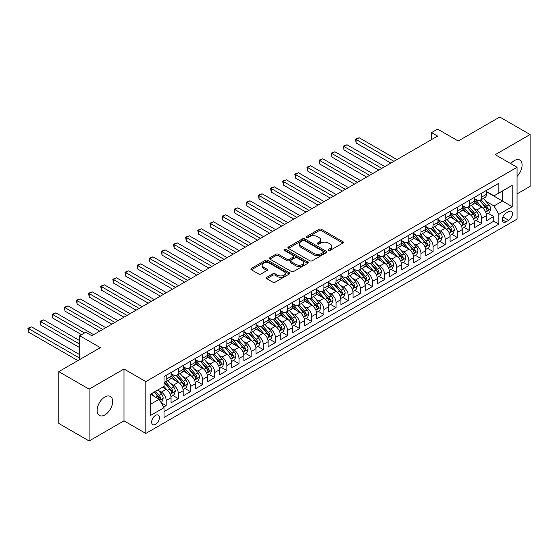 <?xml version="1.0" encoding="UTF-8"?>
<svg xmlns="http://www.w3.org/2000/svg" width="558" height="558" viewBox="0 0 558 558"><rect width="100%" height="100%" fill="white"/><g stroke="black" fill="none" stroke-linecap="round" stroke-linejoin="round"><path stroke-width="0.84" d="M328.564 250.375A1.179 0.684 0 0 0 330.231 250.375L342.884 243.065A1.681 0.97 0 0 0 343.372 242.381A1.681 0.97 0 0 0 342.884 241.691L321.45 229.317A1.681 0.97 0 0 0 319.064 229.317L306.412 236.62A1.179 0.684 0 0 0 306.07 237.101A1.179 0.684 0 0 0 306.412 237.582A1.179 0.684 0 0 0 308.079 237.582L309.718 236.641A5.392 3.111 0 0 1 317.342 236.641L319.127 237.673A5.392 3.111 0 0 1 320.704 239.87A5.392 3.111 0 0 1 319.127 242.067L317.488 243.016A1.179 0.684 0 0 0 317.139 243.497A1.179 0.684 0 0 0 317.488 243.979A1.179 0.684 0 0 0 319.155 243.979L320.794 243.03A5.392 3.111 0 0 1 328.411 243.03L330.197 244.062A5.392 3.111 0 0 1 331.78 246.266A5.392 3.111 0 0 1 330.197 248.463L328.564 249.412A1.179 0.684 0 0 0 328.216 249.893A1.179 0.684 0 0 0 328.564 250.375L328.564 249.412M104.876 414.922A10.979 6.34 120 0 0 112.053 405.241A10.979 6.34 120 0 0 110.365 396.445A10.979 6.34 120 0 0 104.876 396.989A10.979 6.34 120 0 0 97.706 406.663A10.979 6.34 120 0 0 99.387 415.459A10.979 6.34 120 0 0 104.876 414.922M517.057 176.377A10.979 6.34 120 0 0 519.819 160.048A10.979 6.34 120 0 0 514.33 160.592A10.979 6.34 120 0 0 510.765 163.647M155.529 424.338A5.489 3.167 120 0 0 159.114 419.504A5.489 3.167 120 0 0 158.27 415.103A5.489 3.167 120 0 0 155.529 415.375A5.489 3.167 120 0 0 151.943 420.209A5.489 3.167 120 0 0 152.78 424.61A5.489 3.167 120 0 0 155.529 424.338M266.787 277.305A1.681 0.97 0 0 0 266.299 277.996A1.681 0.97 0 0 0 266.787 278.679L272.799 282.153A1.681 0.97 0 0 0 275.185 282.153L289.232 274.041A1.681 0.97 0 0 0 289.728 273.35A1.681 0.97 0 0 0 289.232 272.667L267.798 260.293A1.681 0.97 0 0 0 265.42 260.293L251.365 268.405A1.681 0.97 0 0 0 250.877 269.089A1.681 0.97 0 0 0 251.365 269.779L258.633 273.971A1.681 0.97 0 0 0 261.011 273.971L267.024 270.497A1.681 0.97 0 0 0 267.519 269.814A1.681 0.97 0 0 0 267.024 269.123L263.425 267.045A4.506 2.602 0 0 1 262.107 265.203A4.506 2.602 0 0 1 264.883 262.804A4.506 2.602 0 0 1 269.793 263.369L283.903 271.516A4.506 2.602 0 0 1 285.229 273.35A4.506 2.602 0 0 1 282.446 275.757A4.506 2.602 0 0 1 277.535 275.192L275.185 273.832A1.681 0.97 0 0 0 272.799 273.832L266.787 277.305L266.787 278.679L272.799 275.233L272.799 273.832M517.057 193.898L530.1 186.372L530.1 134.534L499.773 117.027L458.216 141.014L437.598 129.107L431.529 132.609L437.598 136.11L91.833 335.735L85.772 332.233L79.703 335.735L79.703 359.547M89.106 389.142L89.106 440.973L123.988 420.837L123.988 369.005L89.106 389.142L58.778 371.628L100.328 347.641L79.703 335.735M123.988 369.005L145.819 381.609L517.057 167.281L517.057 219.113L145.819 433.447L145.819 381.609M530.1 134.534L495.218 154.671L517.057 167.281M309.836 260.774A1.681 0.97 0 0 0 312.222 260.774L326.27 252.655A1.681 0.97 0 0 0 326.765 251.972A1.681 0.97 0 0 0 326.27 251.281L304.835 238.908A1.681 0.97 0 0 0 302.457 238.908L288.402 247.02A1.681 0.97 0 0 0 287.907 247.71A1.681 0.97 0 0 0 288.402 248.394L309.836 260.774M284.761 250.626A1.179 0.684 0 0 1 285.961 250.793L285.961 249.391L307.751 261.974A1.681 0.97 0 0 1 308.246 262.665A1.681 0.97 0 0 1 307.751 263.348L293.703 271.46A1.681 0.97 0 0 1 291.318 271.46L269.884 259.086L275.896 255.641L275.896 254.239L269.884 257.712A1.681 0.97 0 0 0 269.388 258.396A1.681 0.97 0 0 0 269.884 259.086L269.884 257.712M275.896 255.641A1.681 0.97 0 0 1 278.282 255.641L278.282 254.239A1.681 0.97 0 0 0 275.896 254.239M278.282 254.239L286.972 259.261A1.681 0.97 0 0 0 289.358 259.261L293.341 256.952A1.681 0.97 0 0 0 293.836 256.268A1.681 0.97 0 0 0 293.341 255.578L284.294 250.354A1.179 0.684 0 0 1 283.945 249.872A1.179 0.684 0 0 1 284.678 249.245A1.179 0.684 0 0 1 285.961 249.391M89.106 440.973L58.778 423.466L58.778 371.628M163.689 407.089L166.2 405.638L161.171 402.73M158.305 390.363L161.353 392.121A6.863 3.962 60 0 1 166.2 400.525L171.055 397.721L171.055 402.834L178.337 398.635L172.813 395.448M170.434 383.353L173.482 385.118A6.863 3.962 60 0 1 178.337 393.523L183.191 390.719L183.191 395.831L190.466 391.632L184.949 388.445M182.571 376.35L185.612 378.108A6.863 3.962 60 0 1 190.466 386.513L195.321 383.716L195.321 388.828L202.603 384.622L197.079 381.435M194.7 369.347L197.748 371.105A6.863 3.962 60 0 1 202.603 379.51L207.45 376.713L207.45 381.825L214.732 377.62L209.208 374.432M206.83 362.344L209.878 364.102A6.863 3.962 60 0 1 214.732 372.507L219.587 369.703L219.587 374.816L226.862 370.617L221.345 367.429M218.966 355.341L222.007 357.099A6.863 3.962 60 0 1 226.862 365.504L231.716 362.7L231.716 367.813L238.998 363.614L233.474 360.426M231.096 348.338L234.144 350.096A6.863 3.962 60 0 1 238.998 358.501L243.846 355.697L243.846 360.81L251.128 356.611L245.604 353.423M243.225 341.329L246.273 343.086A6.863 3.962 60 0 1 251.128 351.491L255.983 348.694L255.983 353.807L263.257 349.601L257.74 346.413M255.362 334.326L258.403 336.083A6.863 3.962 60 0 1 263.257 344.488L268.112 341.691L268.112 346.804L275.394 342.598L269.87 339.41M267.491 327.323L270.539 329.081A6.863 3.962 60 0 1 275.394 337.485L280.242 334.681L280.242 339.794L287.523 335.595L281.999 332.408M279.621 320.32L282.669 322.078A6.863 3.962 60 0 1 287.523 330.482L292.378 327.679L292.378 332.791L299.653 328.592L294.136 325.405M291.757 313.317L294.798 315.075A6.863 3.962 60 0 1 299.653 323.48L304.508 320.676L304.508 325.788L311.789 321.589L306.265 318.402M303.887 306.307L306.935 308.065A6.863 3.962 60 0 1 311.789 316.47L316.637 313.673L316.637 318.785L323.919 314.579L318.402 311.392M316.016 299.304L319.064 301.062A6.863 3.962 60 0 1 323.919 309.467L328.774 306.67L328.774 311.783L336.049 307.577L330.531 304.389M328.153 292.301L331.201 294.059A6.863 3.962 60 0 1 336.049 302.464L340.903 299.66L340.903 304.773L348.185 300.574L342.661 297.386M340.282 285.298L343.33 287.056A6.863 3.962 60 0 1 348.185 295.461L353.033 292.657L353.033 297.77L360.315 293.571L354.797 290.383M352.412 278.296L355.46 280.053A6.863 3.962 60 0 1 360.315 288.458L365.169 285.654L365.169 290.767L372.444 286.568L366.927 283.38M364.548 271.286L367.596 273.043A6.863 3.962 60 0 1 372.444 281.448L377.299 278.651L377.299 283.764L384.581 279.558L379.056 276.37M376.678 264.283L379.726 266.04A6.863 3.962 60 0 1 384.581 274.445L389.428 271.648L389.428 276.761L396.71 272.555L391.193 269.368M388.814 257.28L391.855 259.038A6.863 3.962 60 0 1 396.71 267.442L401.565 264.638L401.565 269.751L408.84 265.552L403.322 262.365M400.944 250.277L403.992 252.035A6.863 3.962 60 0 1 408.84 260.44L413.694 257.636L413.694 262.748L420.976 258.549L415.452 255.362M413.073 243.274L416.122 245.032A6.863 3.962 60 0 1 420.976 253.437L425.824 250.633L425.824 255.745L433.106 251.546L427.588 248.359M425.21 236.264L428.251 238.022A6.863 3.962 60 0 1 433.106 246.427L437.96 243.63L437.96 248.742L445.235 244.537L439.718 241.349M437.339 229.261L440.388 231.019A6.863 3.962 60 0 1 445.235 239.424L450.09 236.627L450.09 241.74L457.372 237.534L451.847 234.346M449.469 222.258L452.517 224.016A6.863 3.962 60 0 1 457.372 232.421L462.219 229.617L462.219 234.73L469.501 230.531L463.984 227.343M461.605 215.255L464.647 217.013A6.863 3.962 60 0 1 469.501 225.418L474.356 222.614L474.356 227.727L481.631 223.528L481.631 218.415A6.863 3.962 -120 0 0 476.783 210.01L473.735 208.253M476.114 220.34L481.631 223.528M171.055 397.721A6.863 3.962 -120 0 0 166.2 389.317L162.566 387.217M183.191 390.719A6.863 3.962 -120 0 0 178.337 382.314L170.832 377.982M195.321 383.716A6.863 3.962 -120 0 0 190.466 375.311L182.968 370.979M207.45 376.713A6.863 3.962 -120 0 0 202.603 368.308L195.098 363.976M219.587 369.703A6.863 3.962 -120 0 0 214.732 361.298L207.227 356.967M231.716 362.7A6.863 3.962 -120 0 0 226.862 354.295L219.364 349.964M243.846 355.697A6.863 3.962 -120 0 0 238.998 347.292L231.493 342.961M255.983 348.694A6.863 3.962 -120 0 0 251.128 340.289L243.623 335.958M268.112 341.691A6.863 3.962 -120 0 0 263.257 333.286L255.759 328.955M280.242 334.681A6.863 3.962 -120 0 0 275.394 326.277L267.889 321.945M292.378 327.679A6.863 3.962 -120 0 0 287.523 319.274L280.018 314.942M304.508 320.676A6.863 3.962 -120 0 0 299.653 312.271L292.155 307.939M316.637 313.673A6.863 3.962 -120 0 0 311.789 305.268L304.284 300.936M328.774 306.67A6.863 3.962 -120 0 0 323.919 298.265L316.414 293.933M340.903 299.66A6.863 3.962 -120 0 0 336.049 291.255L328.55 286.924M353.033 292.657A6.863 3.962 -120 0 0 348.185 284.252L340.68 279.921M365.169 285.654A6.863 3.962 -120 0 0 360.315 277.249L352.809 272.918M377.299 278.651A6.863 3.962 -120 0 0 372.444 270.246L364.946 265.915M389.428 271.648A6.863 3.962 -120 0 0 384.581 263.243L377.075 258.912M401.565 264.638A6.863 3.962 -120 0 0 396.71 256.234L389.205 251.902M413.694 257.636A6.863 3.962 -120 0 0 408.84 249.231L401.341 244.899M425.824 250.633A6.863 3.962 -120 0 0 420.976 242.228L413.471 237.896M437.96 243.63A6.863 3.962 -120 0 0 433.106 235.225L425.601 230.893M450.09 236.627A6.863 3.962 -120 0 0 445.235 228.222L437.737 223.891M462.219 229.617A6.863 3.962 -120 0 0 457.372 221.212L449.867 216.881M474.356 222.614A6.863 3.962 -120 0 0 469.501 214.209L461.996 209.878M508.687 211.621L506.015 213.163A5.322 3.069 120 0 0 502.542 217.85A5.322 3.069 120 0 0 503.358 222.112A5.322 3.069 120 0 0 506.015 221.847L508.687 220.305A5.322 3.069 120 0 0 512.16 215.618A5.322 3.069 120 0 0 511.344 211.356A5.322 3.069 120 0 0 508.687 211.621M150.674 404.166L159.169 399.263L164.017 407.668L164.017 417.475L498.859 224.156L498.859 214.349L494.004 205.944L485.865 201.243M164.017 407.668L150.674 415.375L150.674 394.081L164.017 386.373L164.017 376.566L498.859 183.254L498.859 193.054L512.202 185.354L512.202 206.648L498.859 214.349M171.055 373.63L173.482 375.032A6.863 3.962 60 0 0 176.914 375.367L181.769 372.57A6.863 3.962 -120 0 0 183.191 369.424L183.191 365.504M183.191 366.627L185.612 368.022A6.863 3.962 60 0 0 189.043 368.364L193.898 365.56A6.863 3.962 -120 0 0 195.321 362.421L195.321 358.501M195.321 359.617L197.748 361.019A6.863 3.962 60 0 0 201.18 361.361L206.028 358.557A6.863 3.962 -120 0 0 207.45 355.418L207.45 351.491M207.45 352.614L209.878 354.016A6.863 3.962 60 0 0 213.309 354.358L218.164 351.554A6.863 3.962 -120 0 0 219.587 348.415L219.587 344.488M219.587 345.611L222.007 347.013A6.863 3.962 60 0 0 225.439 347.348L230.294 344.551A6.863 3.962 -120 0 0 231.716 341.405L231.716 337.485M231.716 338.608L234.144 340.01A6.863 3.962 60 0 0 237.575 340.345L242.423 337.548A6.863 3.962 -120 0 0 243.846 334.402L243.846 330.482M243.846 331.605L246.273 333A6.863 3.962 60 0 0 249.705 333.342L254.56 330.538A6.863 3.962 -120 0 0 255.983 327.4L255.983 323.48M255.983 324.596L258.403 325.998A6.863 3.962 60 0 0 261.835 326.339L266.689 323.535A6.863 3.962 -120 0 0 268.112 320.397L268.112 316.47M268.112 317.593L270.539 318.995A6.863 3.962 60 0 0 273.971 319.336L278.826 316.532A6.863 3.962 -120 0 0 280.242 313.394L280.242 309.467M280.242 310.59L282.669 311.992A6.863 3.962 60 0 0 286.101 312.327L290.955 309.53A6.863 3.962 -120 0 0 292.378 306.384L292.378 302.464M292.378 303.587L294.798 304.989A6.863 3.962 60 0 0 298.23 305.324L303.085 302.527A6.863 3.962 -120 0 0 304.508 299.381L304.508 295.461M304.508 296.584L306.935 297.979A6.863 3.962 60 0 0 310.367 298.321L315.221 295.517A6.863 3.962 -120 0 0 316.637 292.378L316.637 288.458M316.637 289.574L319.064 290.976A6.863 3.962 60 0 0 322.496 291.318L327.351 288.514A6.863 3.962 -120 0 0 328.774 285.375L328.774 281.448M328.774 282.571L331.201 283.973A6.863 3.962 60 0 0 334.626 284.315L339.48 281.511A6.863 3.962 -120 0 0 340.903 278.372L340.903 274.445M340.903 275.568L343.33 276.97A6.863 3.962 60 0 0 346.762 277.312L351.617 274.508A6.863 3.962 -120 0 0 353.033 271.362L353.033 267.442M353.033 268.565L355.46 269.967A6.863 3.962 60 0 0 358.892 270.302L363.746 267.505A6.863 3.962 -120 0 0 365.169 264.359L365.169 260.44M365.169 261.562L367.596 262.957A6.863 3.962 60 0 0 371.021 263.299L375.876 260.495A6.863 3.962 -120 0 0 377.299 257.357L377.299 253.437M377.299 254.553L379.726 255.955A6.863 3.962 60 0 0 383.158 256.296L388.012 253.492A6.863 3.962 -120 0 0 389.428 250.354L389.428 246.427M389.428 247.55L391.855 248.952A6.863 3.962 60 0 0 395.287 249.293L400.142 246.49A6.863 3.962 -120 0 0 401.565 243.351L401.565 239.424M401.565 240.547L403.992 241.949A6.863 3.962 60 0 0 407.424 242.291L412.271 239.487A6.863 3.962 -120 0 0 413.694 236.341L413.694 232.421M413.694 233.544L416.122 234.946A6.863 3.962 60 0 0 419.553 235.281L424.408 232.484A6.863 3.962 -120 0 0 425.824 229.338L425.824 225.418M425.824 226.541L428.251 227.936A6.863 3.962 60 0 0 431.683 228.278L436.537 225.474A6.863 3.962 -120 0 0 437.96 222.335L437.96 218.415M437.96 219.531L440.388 220.933A6.863 3.962 60 0 0 443.819 221.275L448.667 218.471A6.863 3.962 -120 0 0 450.09 215.332L450.09 211.405M450.09 212.528L452.517 213.93A6.863 3.962 60 0 0 455.949 214.272L460.803 211.468A6.863 3.962 -120 0 0 462.219 208.329L462.219 204.402M462.219 205.525L464.647 206.927A6.863 3.962 60 0 0 468.078 207.269L472.933 204.465A6.863 3.962 -120 0 0 474.356 201.319L474.356 197.399M164.017 411.595L493.767 221.212L493.767 216.525L486.485 220.724L486.485 215.611A6.863 3.962 -120 0 0 481.631 207.206L474.133 202.875M474.356 198.522L476.783 199.924A6.863 3.962 -120 0 0 480.215 200.259A6.863 3.962 -120 0 0 481.631 197.12L481.631 193.201M480.215 200.259L485.062 197.462A6.863 3.962 -120 0 0 486.485 194.317L486.485 190.397M166.2 375.311L166.2 379.231A6.863 3.962 60 0 1 164.784 382.37A6.863 3.962 60 0 1 164.017 382.649M164.784 382.37L169.632 379.573A6.863 3.962 -120 0 0 171.055 376.427L171.055 372.507M178.337 368.301L178.337 372.228A6.863 3.962 60 0 1 176.914 375.367M190.466 361.298L190.466 365.225A6.863 3.962 60 0 1 189.043 368.364M202.603 354.295L202.603 358.215A6.863 3.962 60 0 1 201.18 361.361M214.732 347.292L214.732 351.212A6.863 3.962 60 0 1 213.309 354.358M226.862 340.289L226.862 344.209A6.863 3.962 60 0 1 225.439 347.348M238.998 333.286L238.998 337.206A6.863 3.962 60 0 1 237.575 340.345M251.128 326.277L251.128 330.203A6.863 3.962 60 0 1 249.705 333.342M263.257 319.274L263.257 323.194A6.863 3.962 60 0 1 261.835 326.339M275.394 312.271L275.394 316.191A6.863 3.962 60 0 1 273.971 319.336M287.523 305.268L287.523 309.188A6.863 3.962 60 0 1 286.101 312.327M299.653 298.265L299.653 302.185A6.863 3.962 60 0 1 298.23 305.324M311.789 291.255L311.789 295.182A6.863 3.962 60 0 1 310.367 298.321M323.919 284.252L323.919 288.172A6.863 3.962 60 0 1 322.496 291.318M336.049 277.249L336.049 281.169A6.863 3.962 60 0 1 334.626 284.315M348.185 270.246L348.185 274.166A6.863 3.962 60 0 1 346.762 277.312M360.315 263.243L360.315 267.163A6.863 3.962 60 0 1 358.892 270.302M372.444 256.234L372.444 260.161A6.863 3.962 60 0 1 371.021 263.299M384.581 249.231L384.581 253.151A6.863 3.962 60 0 1 383.158 256.296M396.71 242.228L396.71 246.148A6.863 3.962 60 0 1 395.287 249.293M408.84 235.225L408.84 239.145A6.863 3.962 60 0 1 407.424 242.291M420.976 228.222L420.976 232.142A6.863 3.962 60 0 1 419.553 235.281M433.106 221.212L433.106 225.139A6.863 3.962 60 0 1 431.683 228.278M445.235 214.209L445.235 218.129A6.863 3.962 60 0 1 443.819 221.275M457.372 207.206L457.372 211.126A6.863 3.962 60 0 1 455.949 214.272M469.501 200.203L469.501 204.123A6.863 3.962 60 0 1 468.078 207.269M469.501 225.418L469.501 230.531M457.372 232.421L457.372 237.534M445.235 239.424L445.235 244.537M433.106 246.427L433.106 251.546M420.976 253.437L420.976 258.549M408.84 260.44L408.84 265.552M396.71 267.442L396.71 272.555M384.581 274.445L384.581 279.558M372.444 281.448L372.444 286.568M360.315 288.458L360.315 293.571M348.185 295.461L348.185 300.574M336.049 302.464L336.049 307.577M323.919 309.467L323.919 314.579M311.789 316.47L311.789 321.589M299.653 323.48L299.653 328.592M287.523 330.482L287.523 335.595M275.394 337.485L275.394 342.598M263.257 344.488L263.257 349.601M251.128 351.491L251.128 356.611M238.998 358.501L238.998 363.614M226.862 365.504L226.862 370.617M214.732 372.507L214.732 377.62M202.603 379.51L202.603 384.622M190.466 386.513L190.466 391.632M178.337 393.523L178.337 398.635M166.2 400.525L166.2 405.638M159.169 399.263L150.674 394.36M494.004 205.944L502.5 201.04L502.5 190.955L512.202 185.354M486.485 191.799L512.202 206.648M486.485 191.52L494.004 195.858L498.859 193.054M123.988 420.837L145.819 433.447M431.529 132.609L431.529 139.612M488.243 213.337L493.767 216.525M493.767 221.212L498.859 224.156M329.032 250.542L330.197 249.865A5.392 3.111 0 0 0 331.78 247.668L331.78 246.266M320.704 239.87L320.704 241.272A5.392 3.111 0 0 1 319.127 243.469L317.962 244.146M342.863 243.079L321.45 230.719A1.681 0.97 0 0 0 319.064 230.719L306.886 237.75M326.27 251.281L326.27 252.655L304.835 240.31A1.681 0.97 0 0 0 302.457 240.31L288.423 248.408M323.291 252.453A1.179 0.684 0 0 0 323.64 251.972A1.179 0.684 0 0 0 323.291 251.491L304.48 240.624A1.179 0.684 0 0 0 302.813 240.624L301.083 241.621A5.392 3.111 0 0 0 299.506 243.825A5.392 3.111 0 0 0 301.083 246.022L313.945 253.451A5.392 3.111 0 0 0 321.568 253.451L323.291 252.453L323.291 253.855A1.179 0.684 0 0 0 323.64 253.374L323.64 251.972M299.506 243.825L299.506 245.227A5.392 3.111 0 0 0 301.083 247.424L301.083 246.022M323.291 253.855L321.568 254.853A5.392 3.111 0 0 1 313.945 254.853L301.083 247.424M278.282 255.641L286.972 260.663A1.681 0.97 0 0 0 289.358 260.663L293.341 258.354A1.681 0.97 0 0 0 293.836 257.67L293.836 256.268M285.961 250.793L307.73 263.362M295.991 264.464A4.506 2.602 0 0 0 300.901 265.029A4.506 2.602 0 0 0 303.685 262.63A4.506 2.602 0 0 0 302.366 260.788L297.393 257.915A1.681 0.97 0 0 0 295.008 257.915L291.025 260.223A1.681 0.97 0 0 0 290.53 260.907A1.681 0.97 0 0 0 291.025 261.597L295.991 264.464L295.991 265.866A4.506 2.602 0 0 0 300.901 266.431A4.506 2.602 0 0 0 303.685 264.032L303.685 262.63M290.53 260.907L290.53 262.309A1.681 0.97 0 0 0 291.025 262.999L291.025 261.597M295.991 265.866L291.025 262.999M285.229 273.35L285.229 274.752A4.506 2.602 0 0 1 282.446 277.159A4.506 2.602 0 0 1 277.535 276.594L275.185 275.233A1.681 0.97 0 0 0 272.799 275.233M262.107 265.203L262.107 266.605A4.506 2.602 0 0 0 263.425 268.447L263.425 267.045M267.003 270.511L263.425 268.447M289.232 272.667L289.232 274.041L267.798 261.688A1.681 0.97 0 0 0 265.42 261.688L251.393 269.793L251.365 268.405M486.381 214.411L489.519 212.598L490.733 209.097A4.548 2.623 -120 0 0 488.961 204.828L483.416 198.411M482.307 207.653L475.737 200.036A13.127 7.575 -120 0 0 474.356 198.599M478.701 205.511L475.025 201.257A10.895 6.291 -120 0 0 474.356 200.524M396.954 159.574L359.164 137.756L356.13 139.507L356.13 143.015L390.886 163.076M479.594 200.51L485.202 206.997A4.548 2.623 60 0 1 486.82 210.129C487.504 211.043 487.992 210.764 488.278 209.292A4.548 2.623 -120 0 0 486.653 206.16L481.115 199.743M479.922 200.399L485.948 207.374A2.316 1.339 60 0 1 486.534 208.28L488.278 209.292M486.82 210.129L487.155 210.673M356.13 143.015L355.46 139.123L393.92 161.325M355.46 139.123L359.164 137.756M474.251 221.414L477.39 219.601L478.597 216.099A4.548 2.623 -120 0 0 476.832 211.831L471.287 205.414M470.178 214.656L463.6 207.046A13.127 7.575 -120 0 0 462.219 205.602M466.572 212.521L462.896 208.26A10.895 6.291 -120 0 0 462.219 207.527M384.818 166.584L347.027 144.766L344 146.517L344 150.018L378.756 170.085M467.465 207.513L473.065 214.007A4.548 2.623 60 0 1 474.691 217.139C475.374 218.052 475.855 217.766 476.148 216.295A4.548 2.623 -120 0 0 474.523 213.163L468.978 206.746M467.792 207.409L473.819 214.384A2.316 1.339 60 0 1 474.398 215.29L476.148 216.295M474.691 217.139L475.018 217.676M344 150.018L343.33 146.126L381.784 168.335M343.33 146.126L347.027 144.766M462.122 228.417L465.253 226.611L466.467 223.102A4.548 2.623 -120 0 0 464.695 218.834L459.157 212.417M458.041 221.659L451.471 214.049A13.127 7.575 -120 0 0 450.09 212.605M454.435 219.524L450.759 215.262A10.895 6.291 -120 0 0 450.09 214.53M372.688 173.587L334.898 151.769L331.864 153.52L331.864 157.021L366.62 177.088M455.328 214.516L460.936 221.01A4.548 2.623 60 0 1 462.554 224.142C463.238 225.055 463.726 224.776 464.012 223.298A4.548 2.623 -120 0 0 462.394 220.166L456.849 213.749M455.663 214.411L461.682 221.386A2.316 1.339 60 0 1 462.268 222.293L464.012 223.298M462.554 224.142L462.889 224.679M331.864 157.021L331.201 153.136L369.654 175.338M331.201 153.136L334.898 151.769M449.985 235.42L453.124 233.614L454.338 230.112A4.548 2.623 -120 0 0 452.566 225.844L447.021 219.427M445.912 228.661L439.334 221.052A13.127 7.575 -120 0 0 437.96 219.608M442.306 226.527L438.63 222.272A10.895 6.291 -120 0 0 437.96 221.54M360.559 180.59L322.768 158.772L319.734 160.523L319.734 164.024L354.49 184.091M443.198 221.519L448.806 228.013A4.548 2.623 60 0 1 450.425 231.145C451.108 232.058 451.596 231.779 451.882 230.301A4.548 2.623 -120 0 0 450.257 227.169L444.719 220.752M443.526 221.414L449.553 228.389A2.316 1.339 60 0 1 450.139 229.296L451.882 230.301M450.425 231.145L450.759 231.682M319.734 164.024L319.064 160.139L357.525 182.34M319.064 160.139L322.768 158.772M437.856 242.43L440.994 240.617L442.201 237.115A4.548 2.623 -120 0 0 440.436 232.846L434.891 226.429M433.782 235.664L427.205 228.055A13.127 7.575 -120 0 0 425.824 226.611M430.176 233.53L426.5 229.275A10.895 6.291 -120 0 0 425.824 228.543M348.422 187.593L310.632 165.775L307.598 167.526L307.598 171.027L342.361 191.094M431.069 228.522L436.67 235.016A4.548 2.623 60 0 1 438.295 238.147C438.979 239.061 439.46 238.782 439.746 237.31A4.548 2.623 -120 0 0 438.128 234.179L432.583 227.762M431.397 228.417L437.423 235.392A2.316 1.339 60 0 1 438.002 236.299L439.746 237.31M438.295 238.147L438.623 238.684M307.598 171.027L306.935 167.142L345.388 189.343M306.935 167.142L310.632 165.775M425.726 249.433L428.858 247.619L430.072 244.118A4.548 2.623 -120 0 0 428.3 239.849L422.762 233.432M421.646 242.674L415.075 235.058A13.127 7.575 -120 0 0 413.694 233.621M418.04 240.533L414.364 236.278A10.895 6.291 -120 0 0 413.694 235.546M336.293 194.596L298.502 172.778L295.468 174.528L295.468 178.037L330.224 198.097M418.932 235.532L424.54 242.019A4.548 2.623 60 0 1 426.159 245.15C426.842 246.064 427.33 245.785 427.616 244.313A4.548 2.623 -120 0 0 425.998 241.182L420.453 234.765M419.26 235.42L425.287 242.395A2.316 1.339 60 0 1 425.873 243.302L427.616 244.313M426.159 245.15L426.493 245.694M295.468 178.037L294.798 174.145L333.259 196.346M294.798 174.145L298.502 172.778M413.59 256.436L416.728 254.622L417.942 251.121A4.548 2.623 -120 0 0 416.17 246.852L410.625 240.435M409.516 249.677L402.939 242.067A13.127 7.575 -120 0 0 401.565 240.624M405.91 247.543L402.234 243.281A10.895 6.291 -120 0 0 401.565 242.549M324.163 201.605L286.373 179.788L283.338 181.538L283.338 185.04L318.095 205.107M406.803 242.535L412.411 249.028A4.548 2.623 60 0 1 414.029 252.16C414.713 253.074 415.201 252.788 415.487 251.316A4.548 2.623 -120 0 0 413.862 248.184L408.323 241.767M407.131 242.43L413.157 249.405A2.316 1.339 60 0 1 413.743 250.312L415.487 251.316M414.029 252.16L414.364 252.697M283.338 185.04L282.669 181.148L321.129 203.356M282.669 181.148L286.373 179.788M401.46 263.439L404.599 261.632L405.805 258.124A4.548 2.623 -120 0 0 404.041 253.855L398.496 247.438M397.387 256.68L390.809 249.07A13.127 7.575 -120 0 0 389.428 247.626M393.781 254.546L390.105 250.284A10.895 6.291 -120 0 0 389.428 249.552M312.027 208.608L274.236 186.791L271.202 188.541L271.202 192.043L305.965 212.11M394.673 249.538L400.274 256.031A4.548 2.623 60 0 1 401.9 259.163C402.583 260.077 403.064 259.798 403.35 258.319A4.548 2.623 -120 0 0 401.732 255.187L396.187 248.77M395.001 249.433L401.028 256.408A2.316 1.339 60 0 1 401.607 257.315L403.35 258.319M401.9 259.163L402.227 259.7M271.202 192.043L270.539 188.158L308.993 210.359M270.539 188.158L274.236 186.791M389.331 270.442L392.462 268.635L393.676 265.134A4.548 2.623 -120 0 0 391.904 260.865L386.366 254.448M385.25 263.683L378.68 256.073A13.127 7.575 -120 0 0 377.299 254.629M381.644 261.549L377.968 257.294A10.895 6.291 -120 0 0 377.299 256.561M299.897 215.611L262.107 193.793L259.072 195.544L259.072 199.046L293.829 219.113M382.537 256.541L388.145 263.034A4.548 2.623 60 0 1 389.763 266.166C390.447 267.08 390.935 266.801 391.221 265.322A4.548 2.623 -120 0 0 389.603 262.19L384.057 255.773M382.865 256.436L388.891 263.411A2.316 1.339 60 0 1 389.477 264.318L391.221 265.322M389.763 266.166L390.098 266.703M259.072 199.046L258.403 195.161L296.863 217.362M258.403 195.161L262.107 193.793M377.194 277.452L380.333 275.638L381.546 272.137A4.548 2.623 -120 0 0 379.775 267.868L374.23 261.451M373.121 270.686L366.543 263.076A13.127 7.575 -120 0 0 365.169 261.632M369.515 268.551L365.839 264.297A10.895 6.291 -120 0 0 365.169 263.564M287.768 222.614L249.977 200.796L246.943 202.547L246.943 206.048L281.699 226.116M370.407 263.543L376.015 270.037A4.548 2.623 60 0 1 377.633 273.169C378.317 274.083 378.805 273.804 379.091 272.332A4.548 2.623 -120 0 0 377.466 269.2L371.928 262.783M370.735 263.439L376.762 270.414A2.316 1.339 60 0 1 377.348 271.321L379.091 272.332M377.633 273.169L377.961 273.706M246.943 206.048L246.273 202.163L284.733 224.365M246.273 202.163L249.977 200.796M365.065 284.454L368.203 282.641L369.41 279.139A4.548 2.623 -120 0 0 367.645 274.871L362.1 268.454M360.991 277.696L354.414 270.079A13.127 7.575 -120 0 0 353.033 268.635M357.385 275.554L353.709 271.3A10.895 6.291 -120 0 0 353.033 270.567M275.631 229.617L237.841 207.799L234.806 209.55L234.806 213.051L269.57 233.118M358.278 270.553L363.879 277.04A4.548 2.623 60 0 1 365.504 280.172C366.188 281.086 366.669 280.807 366.955 279.335A4.548 2.623 -120 0 0 365.337 276.203L359.791 269.786M358.606 270.442L364.625 277.417A2.316 1.339 60 0 1 365.211 278.323L366.955 279.335M365.504 280.172L365.832 280.716M234.806 213.051L234.144 209.166L272.597 231.368M234.144 209.166L237.841 207.799M352.935 291.457L356.067 289.644L357.28 286.142A4.548 2.623 -120 0 0 355.509 281.874L349.964 275.457M348.855 284.699L342.284 277.089A13.127 7.575 -120 0 0 340.903 275.645M345.249 282.564L341.573 278.303A10.895 6.291 -120 0 0 340.903 277.57M263.502 236.627L225.711 214.809L222.677 216.56L222.677 220.061L257.433 240.128M346.141 277.556L351.749 284.05A4.548 2.623 60 0 1 353.367 287.182C354.051 288.095 354.539 287.809 354.825 286.338A4.548 2.623 -120 0 0 353.207 283.206L347.662 276.789M346.469 277.452L352.496 284.427A2.316 1.339 60 0 1 353.081 285.333L354.825 286.338M353.367 287.182L353.702 287.719M222.677 220.061L222.007 216.169L260.467 238.378M222.007 216.169L225.711 214.809M340.799 298.46L343.937 296.654L345.151 293.145A4.548 2.623 -120 0 0 343.379 288.877L337.834 282.46M336.725 291.701L330.148 284.092A13.127 7.575 -120 0 0 328.774 282.648M333.119 289.567L329.443 285.305A10.895 6.291 -120 0 0 328.774 284.573M251.372 243.63L213.581 221.812L210.547 223.563L210.547 227.064L245.304 247.131M334.012 284.559L339.62 291.053A4.548 2.623 60 0 1 341.238 294.185C341.921 295.098 342.41 294.819 342.696 293.341A4.548 2.623 -120 0 0 341.071 290.209L335.532 283.792M334.34 284.454L340.366 291.429A2.316 1.339 60 0 1 340.945 292.336L342.696 293.341M341.238 294.185L341.566 294.722M210.547 227.064L209.878 223.179L248.338 245.381M209.878 223.179L213.581 221.812M328.669 305.463L331.801 303.657L333.014 300.155A4.548 2.623 -120 0 0 331.25 295.886L325.705 289.469M324.596 298.704L318.018 291.095A13.127 7.575 -120 0 0 316.637 289.651M320.99 296.57L317.314 292.315A10.895 6.291 -120 0 0 316.637 291.583M239.236 250.633L201.445 228.815L198.411 230.566L198.411 234.067L233.174 254.134M321.875 291.562L327.483 298.056A4.548 2.623 60 0 1 329.108 301.187C329.792 302.101 330.273 301.822 330.559 300.344A4.548 2.623 -120 0 0 328.941 297.212L323.396 290.795M322.21 291.457L328.23 298.432A2.316 1.339 60 0 1 328.815 299.339L330.559 300.344M329.108 301.187L329.436 301.725M198.411 234.067L197.748 230.182L236.201 252.383M197.748 230.182L201.445 228.815M316.539 312.466L319.671 310.66L320.885 307.158A4.548 2.623 -120 0 0 319.113 302.889L313.568 296.472M312.459 305.707L305.889 298.098A13.127 7.575 -120 0 0 304.508 296.654M308.853 303.573L305.177 299.318A10.895 6.291 -120 0 0 304.508 298.586M227.106 257.636L189.315 235.818L186.281 237.569L186.281 241.07L221.038 261.137M309.746 298.565L315.354 305.059A4.548 2.623 60 0 1 316.972 308.19C317.655 309.104 318.144 308.825 318.43 307.353A4.548 2.623 -120 0 0 316.811 304.222L311.266 297.805M310.074 298.46L316.1 305.435A2.316 1.339 60 0 1 316.686 306.342L318.43 307.353M316.972 308.19L317.307 308.727M186.281 241.07L185.612 237.185L224.072 259.386M185.612 237.185L189.315 235.818M304.403 319.476L307.542 317.662L308.755 314.161A4.548 2.623 -120 0 0 306.984 309.892L301.439 303.475M300.33 312.717L293.752 305.1A13.127 7.575 -120 0 0 292.378 303.657M296.723 310.576L293.048 306.321A10.895 6.291 -120 0 0 292.378 305.589M214.976 264.638L177.186 242.821L174.152 244.571L174.152 248.073L208.908 268.14M297.616 305.575L303.224 312.061A4.548 2.623 60 0 1 304.842 315.193C305.526 316.107 306.014 315.828 306.3 314.356A4.548 2.623 -120 0 0 304.675 311.224L299.137 304.808M297.944 305.463L303.971 312.438A2.316 1.339 60 0 1 304.549 313.345L306.3 314.356M304.842 315.193L305.17 315.737M174.152 248.073L173.482 244.188L211.942 266.389M173.482 244.188L177.186 242.821M292.273 326.479L295.405 324.665L296.619 321.164A4.548 2.623 -120 0 0 294.847 316.895L289.309 310.478M288.2 319.72L281.623 312.11A13.127 7.575 -120 0 0 280.242 310.666M284.594 317.586L280.918 313.324A10.895 6.291 -120 0 0 280.242 312.592M202.84 271.648L165.049 249.831L162.015 251.581L162.015 255.083L196.779 275.15M285.48 312.578L291.088 319.071A4.548 2.623 60 0 1 292.713 322.203C293.396 323.117 293.878 322.831 294.164 321.359A4.548 2.623 -120 0 0 292.545 318.227L287 311.81M285.815 312.473L291.834 319.448A2.316 1.339 60 0 1 292.42 320.355L294.164 321.359M292.713 322.203L293.041 322.74M162.015 255.083L161.353 251.191L199.806 273.399M161.353 251.191L165.049 249.831M280.144 333.482L283.276 331.675L284.489 328.167A4.548 2.623 -120 0 0 282.718 323.898L277.173 317.481M276.064 326.723L269.493 319.113A13.127 7.575 -120 0 0 268.112 317.669M272.457 324.589L268.782 320.327A10.895 6.291 -120 0 0 268.112 319.594M190.71 278.651L152.92 256.833L149.886 258.584L149.886 262.086L184.642 282.153M273.35 319.581L278.958 326.074A4.548 2.623 60 0 1 280.576 329.206C281.26 330.12 281.748 329.841 282.034 328.362A4.548 2.623 -120 0 0 280.416 325.23L274.871 318.813M273.678 319.476L279.704 326.451A2.316 1.339 60 0 1 280.29 327.358L282.034 328.362M280.576 329.206L280.911 329.743M149.886 262.086L149.216 258.201L187.676 280.402M149.216 258.201L152.92 256.833M268.007 340.485L271.146 338.678L272.36 335.177A4.548 2.623 -120 0 0 270.588 330.908L265.043 324.491M263.934 333.726L257.357 326.116A13.127 7.575 -120 0 0 255.983 324.672M260.328 331.591L256.652 327.337A10.895 6.291 -120 0 0 255.983 326.604M178.581 285.654L140.79 263.836L137.756 265.587L137.756 269.089L172.513 289.156M261.221 326.583L266.829 333.077A4.548 2.623 60 0 1 268.447 336.209C269.13 337.123 269.619 336.844 269.905 335.365A4.548 2.623 -120 0 0 268.279 332.233L262.741 325.816M261.549 326.479L267.575 333.454A2.316 1.339 60 0 1 268.154 334.361L269.905 335.365M268.447 336.209L268.775 336.746M137.756 269.089L137.087 265.203L175.547 287.405M137.087 265.203L140.79 263.836M255.878 347.488L259.01 345.681L260.223 342.18A4.548 2.623 -120 0 0 258.452 337.911L252.914 331.494M251.804 340.729L245.227 333.119A13.127 7.575 -120 0 0 243.846 331.675M248.198 338.594L244.516 334.34A10.895 6.291 -120 0 0 243.846 333.607M166.444 292.657L128.654 270.839L125.62 272.59L125.62 276.091L160.383 296.159M249.084 333.586L254.692 340.08A4.548 2.623 60 0 1 256.317 343.212C257.001 344.126 257.482 343.847 257.768 342.375A4.548 2.623 -120 0 0 256.15 339.243L250.605 332.826M249.419 333.482L255.438 340.457A2.316 1.339 60 0 1 256.024 341.363L257.768 342.375M256.317 343.212L256.645 343.749M125.62 276.091L124.957 272.206L163.41 294.408M124.957 272.206L128.654 270.839M243.748 354.497L246.88 352.684L248.094 349.182A4.548 2.623 -120 0 0 246.322 344.914L240.777 338.497M239.668 347.739L233.098 340.122A13.127 7.575 -120 0 0 231.716 338.678M236.062 345.597L232.386 341.343A10.895 6.291 -120 0 0 231.716 340.61M154.315 299.66L116.524 277.842L113.49 279.593L113.49 283.094L148.247 303.161M236.955 340.596L242.563 347.083A4.548 2.623 60 0 1 244.181 350.215C244.864 351.128 245.353 350.849 245.639 349.378A4.548 2.623 -120 0 0 244.02 346.246L238.475 339.829M237.283 340.485L243.309 347.46A2.316 1.339 60 0 1 243.895 348.366L245.639 349.378M244.181 350.215L244.516 350.759M113.49 283.094L112.821 279.209L151.281 301.411M112.821 279.209L116.524 277.842M231.612 361.5L234.751 359.687L235.964 356.185A4.548 2.623 -120 0 0 234.193 351.917L228.647 345.5M227.538 354.742L220.961 347.132A13.127 7.575 -120 0 0 219.587 345.688M223.932 352.607L220.257 348.345A10.895 6.291 -120 0 0 219.587 347.613M142.185 306.67L104.395 284.852L101.361 286.603L101.361 290.104L136.117 310.171M224.825 347.599L230.433 354.093A4.548 2.623 60 0 1 232.051 357.225C232.735 358.138 233.223 357.852 233.509 356.381A4.548 2.623 -120 0 0 231.884 353.249L226.346 346.832M225.153 347.495L231.179 354.469A2.316 1.339 60 0 1 231.758 355.376L233.509 356.381M232.051 357.225L232.379 357.762M101.361 290.104L100.691 286.212L139.151 308.421M100.691 286.212L104.395 284.852M219.482 368.503L222.614 366.697L223.828 363.188A4.548 2.623 -120 0 0 222.056 358.92L216.518 352.503M215.409 361.744L208.831 354.135A13.127 7.575 -120 0 0 207.45 352.691M211.803 359.61L208.12 355.348A10.895 6.291 -120 0 0 207.45 354.616M130.049 313.673L92.258 291.855L89.224 293.606L89.224 297.107L123.988 317.174M212.689 354.602L218.297 361.096A4.548 2.623 60 0 1 219.922 364.228C220.605 365.141 221.087 364.862 221.373 363.384A4.548 2.623 -120 0 0 219.754 360.252L214.209 353.835M213.023 354.497L219.043 361.472A2.316 1.339 60 0 1 219.629 362.379L221.373 363.384M219.922 364.228L220.25 364.765M89.224 297.107L88.562 293.222L127.015 315.423M88.562 293.222L92.258 291.855M207.353 375.506L210.485 373.7L211.698 370.198A4.548 2.623 -120 0 0 209.927 365.929L204.381 359.512M203.272 368.747L196.702 361.138A13.127 7.575 -120 0 0 195.321 359.694M199.666 366.613L195.991 362.358A10.895 6.291 -120 0 0 195.321 361.626M117.919 320.676L80.129 298.858L77.095 300.609L77.095 304.11L111.851 324.177M200.559 361.605L206.167 368.099A4.548 2.623 60 0 1 207.785 371.23C208.469 372.144 208.957 371.865 209.243 370.386A4.548 2.623 -120 0 0 207.625 367.255L202.08 360.838M200.887 361.5L206.913 368.475A2.316 1.339 60 0 1 207.499 369.382L209.243 370.386M207.785 371.23L208.12 371.767M77.095 304.11L76.425 300.225L114.885 322.426M76.425 300.225L80.129 298.858M195.216 382.509L198.355 380.702L199.569 377.201A4.548 2.623 -120 0 0 197.797 372.932L192.252 366.515M191.143 375.75L184.565 368.14A13.127 7.575 -120 0 0 183.191 366.697M187.537 373.616L183.861 369.361A10.895 6.291 -120 0 0 183.191 368.629M105.783 327.679L67.999 305.861L64.965 307.611L64.965 311.113L99.722 331.18M188.43 368.608L194.038 375.102A4.548 2.623 60 0 1 195.656 378.233C196.339 379.147 196.828 378.868 197.114 377.396A4.548 2.623 -120 0 0 195.488 374.265L189.95 367.848M188.757 368.503L194.784 375.478A2.316 1.339 60 0 1 195.363 376.385L197.114 377.396M195.656 378.233L195.984 378.77M64.965 311.113L64.296 307.228L102.756 329.429M64.296 307.228L67.999 305.861M183.087 389.519L186.219 387.705L187.432 384.204A4.548 2.623 -120 0 0 185.661 379.935L180.122 373.518M179.006 382.76L172.436 375.143A13.127 7.575 -120 0 0 171.055 373.7M175.407 380.619L171.725 376.364A10.895 6.291 -120 0 0 171.055 375.632M93.653 334.681L55.863 312.864L52.829 314.614L52.829 318.116L81.524 334.681M176.293 375.618L181.901 382.104A4.548 2.623 60 0 1 183.526 385.236C184.21 386.15 184.691 385.871 184.977 384.399A4.548 2.623 -120 0 0 183.359 381.267L177.814 374.85M176.628 375.506L182.647 382.481A2.316 1.339 60 0 1 183.233 383.388L184.977 384.399M183.526 385.236L183.854 385.78M52.829 318.116L52.166 314.231L84.558 332.931M52.166 314.231L55.863 312.864M170.957 396.522L174.089 394.708L175.303 391.207A4.548 2.623 -120 0 0 173.531 386.938L167.986 380.521M166.877 389.763L163.975 386.401M163.271 387.629L162.803 387.078M79.703 340.638L43.733 319.874L40.699 321.624L40.699 325.126L79.703 347.641M164.164 382.621L169.772 389.114A4.548 2.623 60 0 1 171.39 392.246C172.073 393.16 172.561 392.874 172.847 391.402A4.548 2.623 -120 0 0 171.229 388.27L165.684 381.853M164.491 382.516L170.518 389.491A2.316 1.339 60 0 1 171.104 390.398L172.847 391.402M171.39 392.246L171.725 392.783M40.699 325.126L40.03 321.234L79.703 344.14M40.03 321.234L43.733 319.874M160.927 402.311L161.959 401.718L163.173 398.21A4.548 2.623 -120 0 0 161.401 393.941L157.907 389.903M154.65 396.654L151.846 393.404M151.141 394.632L150.674 394.087M79.703 354.644L31.597 326.876L28.57 328.627L28.57 332.129L77.883 360.601M154.148 392.072L157.642 396.117A4.548 2.623 60 0 1 159.26 399.249C159.944 400.163 160.425 399.884 160.718 398.405A4.548 2.623 -120 0 0 159.093 395.273L155.605 391.235M154.427 391.911L158.388 396.494A2.316 1.339 60 0 1 158.967 397.401L160.718 398.405M159.26 399.249L159.588 399.786M28.57 332.129L27.9 328.244L79.703 358.145M27.9 328.244L31.597 326.876M161.353 392.121L166.2 389.317M173.482 385.118L178.337 382.314M185.612 378.108L190.466 375.311M197.748 371.105L202.603 368.308M209.878 364.102L214.732 361.298M222.007 357.099L226.862 354.295M234.144 350.096L238.998 347.292M246.273 343.086L251.128 340.289M258.403 336.083L263.257 333.286M270.539 329.081L275.394 326.277M282.669 322.078L287.523 319.274M294.798 315.075L299.653 312.271M306.935 308.065L311.789 305.268M319.064 301.062L323.919 298.265M331.201 294.059L336.049 291.255M343.33 287.056L348.185 284.252M355.46 280.053L360.315 277.249M367.596 273.043L372.444 270.246M379.726 266.04L384.581 263.243M391.855 259.038L396.71 256.234M403.992 252.035L408.84 249.231M416.122 245.032L420.976 242.228M428.251 238.022L433.106 235.225M440.388 231.019L445.235 228.222M452.517 224.016L457.372 221.212M464.647 217.013L469.501 214.209M476.783 210.01L481.631 207.206M481.631 197.12L486.485 194.317M166.2 379.231L171.055 376.427M178.337 372.228L183.191 369.424M190.466 365.225L195.321 362.421M202.603 358.215L207.45 355.418M214.732 351.212L219.587 348.415M226.862 344.209L231.716 341.405M238.998 337.206L243.846 334.402M251.128 330.203L255.983 327.4M263.257 323.194L268.112 320.397M275.394 316.191L280.242 313.394M287.523 309.188L292.378 306.384M299.653 302.185L304.508 299.381M311.789 295.182L316.637 292.378M323.919 288.172L328.774 285.375M336.049 281.169L340.903 278.372M348.185 274.166L353.033 271.362M360.315 267.163L365.169 264.359M372.444 260.161L377.299 257.357M384.581 253.151L389.428 250.354M396.71 246.148L401.565 243.351M408.84 239.145L413.694 236.341M420.976 232.142L425.824 229.338M433.106 225.139L437.96 222.335M445.235 218.129L450.09 215.332M457.372 211.126L462.219 208.329M469.501 204.123L474.356 201.319M481.631 218.415L486.485 215.611M502.87 216.943L508.687 220.305M502.256 219.671L506.015 221.847M330.197 249.865L330.197 248.463M317.488 243.979L317.488 243.016M319.127 243.469L319.127 242.067M306.412 237.582L306.412 236.62M319.064 230.719L319.064 229.317M321.45 230.719L321.45 229.317M342.884 243.065L342.884 241.691M288.402 248.394L288.402 247.02M302.457 240.31L302.457 238.908M304.835 240.31L304.835 238.908M313.945 254.853L313.945 253.451M321.568 254.853L321.568 253.451M286.972 260.663L286.972 259.261M289.358 260.663L289.358 259.261M293.341 258.354L293.341 256.952M307.751 263.348L307.751 261.974M275.185 275.233L275.185 273.832M277.535 276.594L277.535 275.192M267.024 270.497L267.024 269.123M265.42 261.688L265.42 260.293M267.798 261.688L267.798 260.293M485.69 212.075L490.698 209.187M475.737 200.036L476.358 199.68M486.653 206.16L488.961 204.828M483.033 208.253L485.202 206.997M473.561 219.085L478.569 216.19M463.6 207.046L464.228 206.683M474.523 213.163L476.832 211.831M470.903 215.255L473.065 214.007M461.424 226.088L466.439 223.193M451.471 214.049L452.092 213.686M462.394 220.166L464.695 218.834M458.767 222.258L460.936 221.01M449.295 233.091L454.303 230.196M439.334 221.052L439.962 220.689M450.257 227.169L452.566 225.844M446.637 229.261L448.806 228.013M437.165 240.093L442.173 237.199M427.205 228.055L427.833 227.692M438.128 234.179L440.436 232.846M434.501 236.271L436.67 235.016M425.029 247.096L430.044 244.209M415.075 235.058L415.696 234.702M425.998 241.182L428.3 239.849M422.371 243.274L424.54 242.019M412.899 254.106L417.907 251.212M402.939 242.067L403.567 241.705M413.862 248.184L416.17 246.852M410.242 250.277L412.411 249.028M400.77 261.109L405.778 258.214M390.809 249.07L391.437 248.708M401.732 255.187L404.041 253.855M398.105 257.28L400.274 256.031M388.633 268.112L393.648 265.217M378.68 256.073L379.3 255.71M389.603 262.19L391.904 260.865M385.976 264.283L388.145 263.034M376.504 275.115L381.512 272.22M366.543 263.076L367.171 262.713M377.466 269.2L379.775 267.868M373.846 271.293L376.015 270.037M364.374 282.118L369.382 279.23M354.414 270.079L355.041 269.723M365.337 276.203L367.645 274.871M361.71 278.296L363.879 277.04M352.238 289.128L357.253 286.233M342.284 277.089L342.905 276.726M353.207 283.206L355.509 281.874M349.58 285.298L351.749 284.05M340.108 296.131L345.116 293.236M330.148 284.092L330.775 283.729M341.071 290.209L343.379 288.877M337.451 292.301L339.62 291.053M327.978 303.134L332.986 300.239M318.018 291.095L318.646 290.732M328.941 297.212L331.25 295.886M325.314 299.304L327.483 298.056M315.842 310.136L320.857 307.242M305.889 298.098L306.509 297.735M316.811 304.222L319.113 302.889M313.184 306.314L315.354 305.059M303.712 317.139L308.72 314.252M293.752 305.1L294.38 304.745M304.675 311.224L306.984 309.892M301.055 313.317L303.224 312.061M291.583 324.149L296.591 321.255M281.623 312.11L282.25 311.748M292.545 318.227L294.847 316.895M288.918 320.32L291.088 319.071M279.446 331.152L284.461 328.257M269.493 319.113L270.114 318.751M280.416 325.23L282.718 323.898M276.789 327.323L278.958 326.074M267.317 338.155L272.325 335.26M257.357 326.116L257.984 325.753M268.279 332.233L270.588 330.908M264.659 334.326L266.829 333.077M255.187 345.158L260.195 342.263M245.227 333.119L245.855 332.756M256.15 339.243L258.452 337.911M252.523 341.336L254.692 340.08M243.051 352.161L248.066 349.273M233.098 340.122L233.718 339.766M244.02 346.246L246.322 344.914M240.393 348.338L242.563 347.083M230.921 359.171L235.929 356.276M220.961 347.132L221.589 346.769M231.884 353.249L234.193 351.917M228.264 355.341L230.433 354.093M218.792 366.174L223.8 363.279M208.831 354.135L209.459 353.772M219.754 360.252L222.056 358.92M216.127 362.344L218.297 361.096M206.655 373.176L211.67 370.282M196.702 361.138L197.323 360.775M207.625 367.255L209.927 365.929M203.998 369.347L206.167 368.099M194.526 380.179L199.534 377.285M184.565 368.14L185.193 367.778M195.488 374.265L197.797 372.932M191.868 376.357L194.038 375.102M182.396 387.182L187.404 384.295M172.436 375.143L173.064 374.788M183.359 381.267L185.661 379.935M179.732 383.36L181.901 382.104M170.26 394.192L175.275 391.298M171.229 388.27L173.531 386.938M167.602 390.363L169.772 389.114M159.741 400.26L163.138 398.3M159.093 395.273L161.401 393.941M155.675 397.247L157.642 396.117"/></g></svg>
